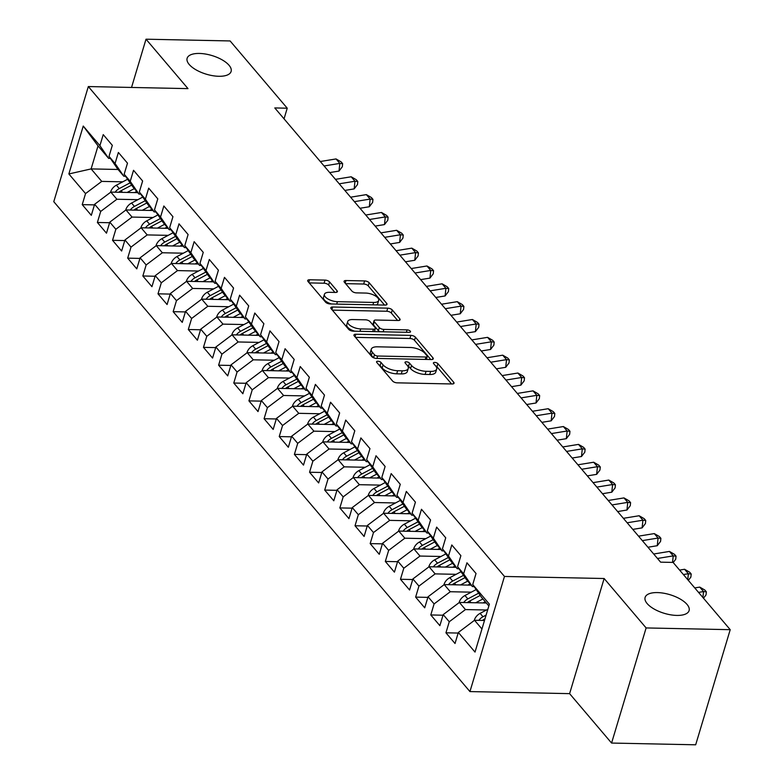 <?xml version="1.0" encoding="UTF-8"?>
<svg xmlns="http://www.w3.org/2000/svg" width="784" height="784" viewBox="0 0 784 784"><rect width="100%" height="100%" fill="white"/><g stroke="black" fill="none" stroke-linecap="round" stroke-linejoin="round"><path stroke-width="1.18" d="M377.868 361.228A2.47 1.049 16.7 0 0 376.545 361.747A2.47 1.049 16.7 0 0 376.771 362.414L392.578 381.024A3.518 1.49 16.7 0 0 397.116 382.837L452.143 383.974A3.518 1.49 16.7 0 0 454.034 383.239A3.518 1.49 16.7 0 0 453.72 382.288L437.913 363.678A2.47 1.049 16.7 0 0 434.728 362.414A2.47 1.049 16.7 0 0 433.405 362.923A2.47 1.049 16.7 0 0 433.63 363.59L435.679 366.001A11.27 4.782 16.7 0 1 436.688 369.039A11.27 4.782 16.7 0 1 430.651 371.4L426.065 371.302A11.27 4.782 16.7 0 1 411.522 365.501L409.483 363.09A2.47 1.049 16.7 0 0 406.298 361.826A2.47 1.049 16.7 0 0 404.975 362.335A2.47 1.049 16.7 0 0 405.201 363.002L407.249 365.413A11.27 4.782 16.7 0 1 408.258 368.451A11.27 4.782 16.7 0 1 402.221 370.812L397.635 370.714A11.27 4.782 16.7 0 1 383.092 364.913L381.044 362.502A2.47 1.049 16.7 0 0 377.868 361.228M218.824 76.283A22.961 9.741 16.7 0 0 231.113 71.462A22.961 9.741 16.7 0 0 222.039 59.8A22.961 9.741 16.7 0 0 199.42 53.449A22.961 9.741 16.7 0 0 187.131 58.271A22.961 9.741 16.7 0 0 196.196 69.933A22.961 9.741 16.7 0 0 218.824 76.283M676.798 615.42A22.961 9.741 16.7 0 0 689.097 610.609A22.961 9.741 16.7 0 0 680.022 598.937A22.961 9.741 16.7 0 0 657.404 592.586A22.961 9.741 16.7 0 0 645.114 597.408A22.961 9.741 16.7 0 0 654.179 609.07A22.961 9.741 16.7 0 0 676.798 615.42M329.554 281.917A3.518 1.49 16.7 0 0 325.017 280.094L309.572 279.78A3.518 1.49 16.7 0 0 307.691 280.515A3.518 1.49 16.7 0 0 308.004 281.466L325.556 302.134A3.518 1.49 16.7 0 0 330.103 303.947L385.13 305.084A3.518 1.49 16.7 0 0 387.012 304.349A3.518 1.49 16.7 0 0 386.698 303.398L369.146 282.73A3.518 1.49 16.7 0 0 364.599 280.917L345.96 280.535A3.518 1.49 16.7 0 0 344.068 281.27A3.518 1.49 16.7 0 0 344.382 282.22L351.898 291.06A3.518 1.49 16.7 0 0 356.446 292.873L365.687 293.069A9.418 3.998 16.7 0 1 374.968 295.676A9.418 3.998 16.7 0 1 378.692 300.458A9.418 3.998 16.7 0 1 373.645 302.438L337.424 301.683A9.418 3.998 16.7 0 1 328.143 299.086A9.418 3.998 16.7 0 1 324.419 294.294A9.418 3.998 16.7 0 1 329.466 292.314L335.503 292.442A3.518 1.49 16.7 0 0 337.385 291.707A3.518 1.49 16.7 0 0 337.071 290.756L329.554 281.917L328.623 285.023A3.518 1.49 16.7 0 0 324.076 283.21L309.229 282.906M274.782 107.937L660.618 562.157L673.084 562.412L730.218 629.679L646.124 627.935L604.141 578.514L504.475 576.456L88.327 86.554L187.993 88.621L146.01 39.2L230.104 40.944L287.238 108.202L274.782 107.937M355.838 334.239A3.518 1.49 16.7 0 0 353.956 334.984A3.518 1.49 16.7 0 0 354.27 335.924L371.822 356.593A3.518 1.49 16.7 0 0 376.369 358.406L431.396 359.542A3.518 1.49 16.7 0 0 433.278 358.807A3.518 1.49 16.7 0 0 432.964 357.857L415.412 337.189A3.518 1.49 16.7 0 0 410.865 335.376L355.838 334.239L355.054 336.855M348.694 329.358L331.142 308.7A3.518 1.49 16.7 0 1 330.819 307.749A3.518 1.49 16.7 0 1 332.71 307.005L387.737 308.151A3.518 1.49 16.7 0 1 392.284 309.964L399.791 318.804A3.518 1.49 16.7 0 1 400.105 319.754A3.518 1.49 16.7 0 1 398.223 320.489L375.908 320.029A3.518 1.49 16.7 0 0 374.017 320.774A3.518 1.49 16.7 0 0 374.34 321.724L379.319 327.585A3.518 1.49 16.7 0 0 383.866 329.398L407.102 329.878A2.47 1.049 16.7 0 1 409.522 330.564A2.47 1.049 16.7 0 1 410.502 331.818A2.47 1.049 16.7 0 1 409.179 332.338L353.231 331.171A3.518 1.49 16.7 0 1 348.694 329.358M504.475 576.456L469.939 691.576L53.782 201.684L88.327 86.554M458.17 633.06L445.939 632.806L455.034 643.507L458.346 632.463L475.016 652.082L489.392 604.17L472.723 584.541L476.035 573.496L466.95 562.794L463.628 573.839L457.572 566.705L460.884 555.66L451.79 544.958L448.477 556.003L442.421 548.869L445.733 537.814L436.639 527.113L433.327 538.157L427.26 531.023L430.573 519.978L421.478 509.277L418.166 520.321L412.11 513.187L415.422 502.142L406.328 491.431L403.015 502.475L396.949 495.341L400.261 484.296L391.177 473.595L387.855 484.639L381.798 477.505L385.111 466.46L376.016 455.749L372.704 466.803L366.638 459.659L369.96 448.615L360.865 437.913L357.553 448.958L351.487 441.823L354.799 430.779L345.705 420.067L342.392 431.122L336.336 423.977L339.648 412.933L330.554 402.231L327.242 413.276L321.175 406.141L324.488 395.097L315.393 384.395L312.081 395.44L306.025 388.305L309.337 377.251L300.243 366.549L296.93 377.594L290.864 370.46L294.176 359.415L285.092 348.713L281.77 359.758L275.713 352.624L279.026 341.569L269.931 330.868L266.619 341.912L260.553 334.778L263.875 323.733L254.78 313.032L251.468 324.076L245.402 316.942L248.714 305.897L239.62 295.186L236.307 306.23L230.251 299.096L233.563 288.051L224.469 277.35L221.157 288.394L215.09 281.26L218.403 270.215L209.318 259.504L205.996 270.558L199.94 263.414L203.252 252.37L194.158 241.668L190.845 252.713L184.779 245.578L188.101 234.534L179.007 223.822L175.694 234.877L169.628 227.732L172.941 216.688L163.846 205.986L160.534 217.031L154.477 209.896L157.79 198.852L148.695 188.15L145.383 199.195L139.317 192.06L142.629 181.006L133.535 170.304L130.222 181.349L124.166 174.215L127.478 163.17L118.384 152.468L115.072 163.513L109.005 156.379L112.318 145.324L103.233 134.623L99.911 145.667L108.643 158.378L98.029 145.883L91.12 168.913L101.734 181.398L122.725 181.829M445.939 632.806L449.261 621.761L443.195 614.617L459.385 602.435L486.325 602.994M443.019 615.215L430.788 614.96L439.883 625.671L443.195 614.617M430.788 614.96L434.101 603.915L428.044 596.781L444.234 584.59L471.174 585.148M427.858 597.379L415.638 597.124L424.722 607.825L428.044 596.781M415.638 597.124L418.95 586.079L412.884 578.945L429.073 566.754L456.014 567.312M412.707 579.533L400.477 579.278L409.571 589.989L412.884 578.945M400.477 579.278L403.789 568.233L397.733 561.099L413.923 548.908L440.863 549.466M397.557 561.697L385.326 561.442L394.421 572.144L397.733 561.099M385.326 561.442L388.639 550.397L382.572 543.263L398.772 531.072L425.712 531.63M382.396 543.851L370.166 543.606L379.26 554.308L382.572 543.263M370.166 543.606L373.478 532.552L367.422 525.417L383.611 513.236L410.551 513.785M367.245 526.015L355.015 525.76L364.109 536.462L367.422 525.417M355.015 525.76L358.327 514.716L352.261 507.581L368.46 495.39L395.401 495.949M352.085 508.169L339.854 507.924L348.949 518.626L352.261 507.581M339.854 507.924L343.176 496.88L337.11 489.735L353.3 477.554L380.24 478.113M336.934 490.333L324.703 490.078L333.798 500.78L337.11 489.735M324.703 490.078L328.016 479.034L321.959 471.899L338.149 459.708L365.089 460.267M321.773 472.497L309.553 472.242L318.647 482.944L321.959 471.899M309.553 472.242L312.865 461.198L306.799 454.054L322.988 441.872L349.938 442.431M306.622 454.651L294.392 454.397L303.486 465.108L306.799 454.054M294.392 454.397L297.704 443.352L291.648 436.218L307.838 424.026L334.778 424.585M291.472 436.815L279.241 436.561L288.336 447.262L291.648 436.218M279.241 436.561L282.554 425.516L276.487 418.382L292.687 406.19L319.627 406.749M276.311 418.97L264.081 418.715L273.175 429.426L276.487 418.382M264.081 418.715L267.403 407.67L261.337 400.536L277.526 388.345L304.466 388.903M261.16 401.134L248.93 400.879L258.024 411.58L261.337 400.536M248.93 400.879L252.242 389.834L246.186 382.7L262.375 370.509L289.316 371.067M246 383.288L233.779 383.033L242.864 393.744L246.186 382.7M233.779 383.033L237.091 371.988L231.025 364.854L247.215 352.663L274.155 353.221M230.849 365.452L218.618 365.197L227.713 375.899L231.025 364.854M218.618 365.197L221.931 354.152L215.874 347.018L232.064 334.827L259.004 335.385M215.698 347.606L203.468 347.361L212.562 358.063L215.874 347.018M203.468 347.361L206.78 336.307L200.714 329.172L216.913 316.991L243.853 317.54M200.537 329.77L188.307 329.515L197.401 340.217L200.714 329.172M188.307 329.515L191.619 318.471L185.563 311.336L201.753 299.145L228.693 299.704M185.387 311.924L173.156 311.679L182.251 322.381L185.563 311.336M173.156 311.679L176.469 300.635L170.402 293.49L186.602 281.309L213.542 281.868M170.226 294.088L157.996 293.833L167.09 304.535L170.402 293.49M157.996 293.833L161.318 282.789L155.252 275.654L171.441 263.463L198.381 264.022M155.075 276.252L142.845 275.997L151.939 286.699L155.252 275.654M142.845 275.997L146.157 264.953L140.101 257.809L156.29 245.627L183.231 246.186M139.915 258.406L127.694 258.152L136.779 268.863L140.101 257.809M127.694 258.152L131.006 247.107L124.94 239.973L141.13 227.781L168.07 228.34M124.764 240.57L112.533 240.316L121.628 251.017L124.94 239.973M112.533 240.316L115.846 229.271L109.789 222.137L125.979 209.945L152.919 210.504M109.613 222.725L97.383 222.47L106.477 233.181L109.789 222.137M97.383 222.47L100.695 211.425L94.629 204.291L110.828 192.1L137.768 192.658M94.452 204.889L82.222 204.634L91.316 215.335L94.629 204.291M82.222 204.634L85.544 193.589L68.865 173.96L83.241 126.048L99.911 145.667M125.558 176.253L123.794 176.214L117.727 169.079L109.005 156.379M115.072 163.513L123.794 176.214M118.061 169.471L91.12 168.913L68.865 173.96M85.544 193.589L101.734 181.398M140.718 194.089L138.944 194.06L132.888 186.915L124.166 174.215M130.222 181.349L138.944 194.06M110.828 192.1L116.885 199.244L137.886 199.675M100.695 211.425L116.885 199.244M155.869 211.935L154.105 211.896L148.039 204.761L139.317 192.06M145.383 199.195L154.105 211.896M125.979 209.945L132.045 217.08L153.037 217.511M115.846 229.271L132.045 217.08M171.03 229.771L169.256 229.732L163.199 222.597L154.477 209.896M160.534 217.031L169.256 229.732M141.13 227.781L147.196 234.916L168.197 235.357M131.006 247.107L147.196 234.916M186.18 247.617L184.416 247.577L178.35 240.443L169.628 227.732M175.694 234.877L184.416 247.577M156.29 245.627L162.347 252.762L183.348 253.193M146.157 264.953L162.347 252.762M201.331 265.453L199.567 265.413L193.511 258.279L184.779 245.578M190.845 252.713L199.567 265.413M171.441 263.463L177.507 270.598L198.499 271.039M161.318 282.789L177.507 270.598M216.492 283.298L214.728 283.259L208.662 276.125L199.94 263.414M205.996 270.558L214.728 283.259M186.602 281.309L192.658 288.443L213.66 288.875M176.469 300.635L192.658 288.443M231.643 301.134L229.879 301.095L223.812 293.961L215.09 281.26M221.157 288.394L229.879 301.095M201.753 299.145L207.819 306.279L228.81 306.72M191.619 318.471L207.819 306.279M246.803 318.97L245.029 318.941L238.973 311.807L230.251 299.096M236.307 306.23L245.029 318.941M216.913 316.991L222.97 324.125L243.971 324.556M206.78 336.307L222.97 324.125M261.954 336.816L260.19 336.777L254.124 329.643L245.402 316.942M251.468 324.076L260.19 336.777M232.064 334.827L238.13 341.961L259.122 342.402M221.931 354.152L238.13 341.961M277.115 354.652L275.341 354.623L269.284 347.479L260.553 334.778M266.619 341.912L275.341 354.623M247.215 352.663L253.281 359.807L274.282 360.238M237.091 371.988L253.281 359.807M292.265 372.498L290.501 372.459L284.435 365.324L275.713 352.624M281.77 359.758L290.501 372.459M262.375 370.509L268.432 377.643L289.433 378.074M252.242 389.834L268.432 377.643M307.416 390.334L305.652 390.305L299.596 383.16L290.864 370.46M296.93 377.594L305.652 390.305M277.526 388.345L283.592 395.489L304.584 395.92M267.403 407.67L283.592 395.489M322.577 408.18L320.813 408.141L314.747 401.006L306.025 388.305M312.081 395.44L320.813 408.141M292.687 406.19L298.743 413.325L319.745 413.756M282.554 425.516L298.743 413.325M337.728 426.016L335.964 425.977L329.897 418.842L321.175 406.141M327.242 413.276L335.964 425.977M307.838 424.026L313.904 431.161L334.895 431.602M297.704 443.352L313.904 431.161M352.888 443.862L351.114 443.822L345.058 436.688L336.336 423.977M342.392 431.122L351.114 443.822M322.988 441.872L329.055 449.007L350.056 449.438M312.865 461.198L329.055 449.007M368.039 461.698L366.275 461.658L360.209 454.524L351.487 441.823M357.553 448.958L366.275 461.658M338.149 459.708L344.205 466.843L365.207 467.284M328.016 479.034L344.205 466.843M383.2 479.543L381.426 479.504L375.369 472.37L366.638 459.659M372.704 466.803L381.426 479.504M353.3 477.554L359.366 484.688L380.358 485.12M343.176 496.88L359.366 484.688M398.35 497.379L396.586 497.34L390.52 490.206L381.798 477.505M387.855 484.639L396.586 497.34M368.46 495.39L374.517 502.524L395.518 502.965M358.327 514.716L374.517 502.524M413.501 515.215L411.737 515.186L405.671 508.052L396.949 495.341M403.015 502.475L411.737 515.186M383.611 513.236L389.677 520.37L410.669 520.801M373.478 532.552L389.677 520.37M428.662 533.061L426.888 533.022L420.832 525.888L412.11 513.187M418.166 520.321L426.888 533.022M398.772 531.072L404.828 538.206L425.83 538.647M388.639 550.397L404.828 538.206M443.813 550.897L442.049 550.868L435.982 543.724L427.26 531.023M433.327 538.157L442.049 550.868M413.923 548.908L419.989 556.052L440.98 556.483M403.789 568.233L419.989 556.052M458.973 568.743L457.199 568.704L451.143 561.569L442.421 548.869M448.477 556.003L457.199 568.704M429.073 566.754L435.14 573.888L456.141 574.319M418.95 586.079L435.14 573.888M474.124 586.579L472.36 586.55L466.294 579.405L457.572 566.705M463.628 573.839L472.36 586.55M444.234 584.59L450.29 591.734L471.292 592.165M434.101 603.915L450.29 591.734M488.853 605.973L481.454 597.251L472.723 584.541M459.385 602.435L465.451 609.57L486.443 610.001M449.261 621.761L465.451 609.57M284.043 118.845L287.238 108.202M146.01 39.2L131.536 87.445M604.141 578.514L569.605 693.644L611.579 743.056L646.124 627.935M611.579 743.056L695.673 744.8L730.218 629.679M569.605 693.644L469.939 691.576M110.407 158.407L108.643 158.378M458.346 632.463L474.545 620.271L484.502 620.477M474.545 620.271L481.944 628.993M98.029 145.883L83.241 126.048M378.731 364.727A2.47 1.049 16.7 0 1 380.113 365.618L382.161 368.019A11.27 4.782 16.7 0 0 396.704 373.831L397.635 370.714M408.258 368.451L407.317 371.557A11.27 4.782 16.7 0 1 401.29 373.919L396.704 373.831M436.688 369.039L435.747 372.145A11.27 4.782 16.7 0 1 429.72 374.507L425.134 374.419A11.27 4.782 16.7 0 1 410.591 368.607L408.542 366.206A2.47 1.049 16.7 0 0 407.161 365.315M451.564 383.964L436.972 366.794A2.47 1.049 16.7 0 0 435.59 365.903M430.808 359.533L414.481 340.305A3.518 1.49 16.7 0 0 409.934 338.492L355.485 337.365M374.468 354.75A2.47 1.049 16.7 0 0 377.643 356.024L425.947 357.024A2.47 1.049 16.7 0 0 427.27 356.504A2.47 1.049 16.7 0 0 427.045 355.838L424.889 353.3A11.27 4.782 16.7 0 0 410.346 347.498L377.329 346.812A11.27 4.782 16.7 0 0 371.302 349.184A11.27 4.782 16.7 0 0 372.312 352.212L374.468 354.75L373.566 357.759M371.302 349.184L370.362 352.29A11.27 4.782 16.7 0 0 371.371 355.328L372.312 352.212M373.37 357.68L371.371 355.328M332.357 310.131L386.806 311.258L387.737 308.151M397.635 320.48L391.343 313.071A3.518 1.49 16.7 0 0 386.806 311.258M374.017 320.774L373.086 323.88A3.518 1.49 16.7 0 0 373.4 324.831L378.388 330.701A3.518 1.49 16.7 0 0 379.819 331.73M352.751 319.549A9.418 3.998 16.7 0 0 347.704 321.528A9.418 3.998 16.7 0 0 351.428 326.32A9.418 3.998 16.7 0 0 360.709 328.917L373.468 329.182A3.518 1.49 16.7 0 0 375.36 328.447A3.518 1.49 16.7 0 0 375.036 327.496L370.058 321.636A3.518 1.49 16.7 0 0 365.511 319.813L352.751 319.549M347.704 321.528L346.773 324.645A9.418 3.998 16.7 0 0 354.75 331.211M374.399 331.612A3.518 1.49 16.7 0 0 374.419 331.554L375.36 328.447M334.915 292.432L328.623 285.023M324.419 294.294L323.488 297.41A9.418 3.998 16.7 0 0 331.465 303.976M376.487 304.907A9.418 3.998 16.7 0 0 377.761 303.575L378.692 300.458M384.552 305.074L368.215 285.846A3.518 1.49 16.7 0 0 363.668 284.033L345.607 283.651M474.349 620.418L474.369 620.026A9.506 7.203 -40.3 0 1 480.122 613.362L487.873 609.246M482.552 620.438A9.506 7.203 -40.3 0 1 484.816 618.89L485.012 618.792M486.119 615.097L482.993 616.753A9.506 7.203 139.7 0 0 478.828 620.36M698.534 592.39L703.532 591.567L699.749 587.108L694.751 587.922M699.749 587.108L704.845 590.058L706.364 591.842L706.041 594.909L703.503 598.231M702.905 597.526L703.532 591.567L706.364 591.842M483.071 602.925L485.276 601.749M475.692 602.769L482.895 598.947M459.199 602.573L459.218 602.181A9.506 7.203 -40.3 0 1 464.961 595.517L476.182 589.568M467.401 602.602A9.506 7.203 -40.3 0 1 469.665 601.054L480.22 595.448M478.652 593.174L467.842 598.907A9.506 7.203 139.7 0 0 463.667 602.524M467.911 585.08L470.126 583.913M460.531 584.933L467.744 581.111M444.038 584.737L444.058 584.345A9.506 7.203 -40.3 0 1 449.81 577.681L461.021 571.732M452.241 584.756A9.506 7.203 -40.3 0 1 454.504 583.208L465.059 577.612M463.501 575.338L452.691 581.071A9.506 7.203 139.7 0 0 448.517 584.678M683.383 574.545L688.381 573.731L684.589 569.272L679.591 570.086M684.589 569.272L689.695 572.222L691.204 574.006L690.88 577.073L688.342 580.385M687.754 579.69L688.381 573.731L691.204 574.006M657.482 558.463L673.231 555.885L669.438 551.426L653.689 554.004M669.438 551.426L674.534 554.376L676.053 556.16L675.73 559.227L673.191 562.549M672.535 562.402L673.231 555.885L676.053 556.16M452.76 567.244L454.965 566.077M445.381 567.087L452.584 563.265M428.887 566.901L428.907 566.499A9.506 7.203 -40.3 0 1 434.65 559.845L445.871 553.896M437.09 566.92A9.506 7.203 -40.3 0 1 439.354 565.372L449.908 559.776M448.34 557.493L437.531 563.226A9.506 7.203 139.7 0 0 433.356 566.842M437.609 549.398L439.814 548.232M430.22 549.251L437.433 545.429M413.736 549.055L413.756 548.663A9.506 7.203 -40.3 0 1 419.499 541.999L430.71 536.05M421.929 549.074A9.506 7.203 -40.3 0 1 424.193 547.526L434.748 541.93M433.189 539.657L422.38 545.39A9.506 7.203 139.7 0 0 418.205 549.006M642.321 540.617L658.07 538.049L654.287 533.59L638.539 536.158M654.287 533.59L659.383 536.54L660.892 538.324L660.569 541.391L657.257 545.713L647.947 547.242M657.257 545.713L658.07 538.049L660.892 538.324M627.171 522.781L642.919 520.204L639.127 515.745L623.378 518.322M639.127 515.745L644.223 518.704L645.742 520.488L645.418 523.555L642.106 527.877L632.796 529.396M642.106 527.877L642.919 520.204L645.742 520.488M422.449 531.562L424.654 530.396M415.069 531.405L422.272 527.583M398.576 531.219L398.595 530.817A9.506 7.203 -40.3 0 1 404.338 524.163L415.559 518.214M406.778 531.238A9.506 7.203 -40.3 0 1 409.042 529.69L419.597 524.094M418.029 521.811L407.219 527.554A9.506 7.203 139.7 0 0 403.045 531.16M612.02 504.935L627.759 502.368L623.976 497.909L608.227 500.476M623.976 497.909L629.072 500.858L630.591 502.642L630.267 505.709L626.955 510.031L617.635 511.56M626.955 510.031L627.759 502.368L630.591 502.642M407.298 513.726L409.503 512.55M399.918 513.569L407.121 509.747M383.425 513.373L383.445 512.981A9.506 7.203 -40.3 0 1 389.187 506.317L400.408 500.368M391.628 513.393A9.506 7.203 -40.3 0 1 393.882 511.854L404.446 506.248M402.878 503.975L392.069 509.708A9.506 7.203 139.7 0 0 387.894 513.324M596.859 487.099L612.608 484.532L608.815 480.063L593.076 482.64M608.815 480.063L613.921 483.022L615.43 484.806L615.107 487.873L611.794 492.195L602.484 493.714M611.794 492.195L612.608 484.532L615.43 484.806M392.137 495.88L394.342 494.714M384.758 495.733L391.961 491.911M368.264 495.537L368.284 495.145A9.506 7.203 -40.3 0 1 374.037 488.481L385.248 482.532M376.467 495.557A9.506 7.203 -40.3 0 1 378.731 494.008L389.285 488.412M387.727 486.129L376.908 491.872A9.506 7.203 139.7 0 0 372.743 495.478M581.708 469.263L597.447 466.686L593.664 462.227L577.916 464.794M593.664 462.227L598.76 465.177L600.279 466.96L599.956 470.028L596.644 474.359L587.324 475.878M596.644 474.359L597.447 466.686L600.279 466.96M376.986 478.044L379.191 476.868M369.607 477.887L376.81 474.065M353.114 477.691L353.133 477.299A9.506 7.203 -40.3 0 1 358.876 470.635L370.097 464.687M361.316 477.721A9.506 7.203 -40.3 0 1 363.58 476.172L374.135 470.567M372.567 468.293L361.757 474.026A9.506 7.203 139.7 0 0 357.582 477.642M566.548 451.417L582.296 448.85L578.504 444.391L562.765 446.958M578.504 444.391L583.61 447.341L585.119 449.124L584.795 452.192L581.483 456.513L572.173 458.032M581.483 456.513L582.296 448.85L585.119 449.124M361.836 460.198L364.041 459.032M354.446 460.051L361.659 456.229M337.963 459.855L337.973 459.463A9.506 7.203 -40.3 0 1 343.725 452.799L354.936 446.851M346.156 459.875A9.506 7.203 -40.3 0 1 348.419 458.326L358.974 452.731M357.416 450.457L346.606 456.19A9.506 7.203 139.7 0 0 342.432 459.796M551.397 433.581L567.146 431.004L563.353 426.545L547.604 429.113M563.353 426.545L568.449 429.495L569.968 431.278L569.645 434.346L566.332 438.677L557.012 440.196M566.332 438.677L567.146 431.004L569.968 431.278M346.675 442.362L348.88 441.186M339.296 442.205L346.499 438.383M322.802 442.009L322.822 441.617A9.506 7.203 -40.3 0 1 328.565 434.953L339.786 429.005M331.005 442.039A9.506 7.203 -40.3 0 1 333.269 440.49L343.823 434.885M342.255 432.611L331.446 438.344A9.506 7.203 139.7 0 0 327.271 441.96M536.236 415.736L551.985 413.168L548.202 408.709L532.454 411.277M548.202 408.709L553.298 411.659L554.817 413.442L554.484 416.51L551.172 420.832L541.862 422.351M551.172 420.832L551.985 413.168L554.817 413.442M331.524 424.516L333.729 423.35M324.145 424.369L331.348 420.547M307.651 424.173L307.671 423.781A9.506 7.203 -40.3 0 1 313.414 417.117L324.625 411.169M315.844 424.193A9.506 7.203 -40.3 0 1 318.108 422.645L328.663 417.049M327.104 414.775L316.295 420.508A9.506 7.203 139.7 0 0 312.12 424.115M521.086 397.9L536.834 395.322L533.042 390.863L517.293 393.441M533.042 390.863L538.138 393.813L539.657 395.597L539.333 398.664L536.021 402.996L526.711 404.515M536.021 402.996L536.834 395.322L539.657 395.597M316.364 406.68L318.569 405.504M308.984 406.524L316.187 402.702M292.491 406.328L292.51 405.936A9.506 7.203 -40.3 0 1 298.263 399.272L309.474 393.323M300.693 406.357A9.506 7.203 -40.3 0 1 302.957 404.809L313.512 399.213M311.954 396.929L301.134 402.662A9.506 7.203 139.7 0 0 296.96 406.279M505.935 380.054L521.674 377.486L517.891 373.027L502.142 375.595M517.891 373.027L522.987 375.977L524.506 377.761L524.182 380.828L520.87 385.15L511.55 386.669M520.87 385.15L521.674 377.486L524.506 377.761M301.213 388.835L303.418 387.668M293.833 388.688L301.036 384.866M277.34 388.492L277.36 388.1A9.506 7.203 -40.3 0 1 283.102 381.436L294.323 375.487M285.543 388.511A9.506 7.203 -40.3 0 1 287.797 386.963L298.361 381.367M296.793 379.093L285.984 384.826A9.506 7.203 139.7 0 0 281.809 388.433M490.774 362.218L506.523 359.64L502.73 355.181L486.991 357.759M502.73 355.181L507.836 358.131L509.345 359.915L509.022 362.982L505.709 367.314L496.399 368.833M505.709 367.314L506.523 359.64L509.345 359.915M286.052 370.999L288.267 369.832M278.673 370.842L285.876 367.02M262.179 370.656L262.199 370.254A9.506 7.203 -40.3 0 1 267.952 363.6L279.163 357.651M270.382 370.675A9.506 7.203 -40.3 0 1 272.646 369.127L283.2 363.531M281.642 361.248L270.833 366.981A9.506 7.203 139.7 0 0 266.658 370.597M475.623 344.372L491.362 341.804L487.579 337.345L471.831 339.913M487.579 337.345L492.675 340.295L494.194 342.079L493.871 345.146L490.559 349.468L481.239 350.997M490.559 349.468L491.362 341.804L494.194 342.079M270.901 353.163L273.106 351.987M263.522 353.006L270.725 349.184M247.029 352.81L247.048 352.418A9.506 7.203 -40.3 0 1 252.791 345.754L264.012 339.805M255.231 352.829A9.506 7.203 -40.3 0 1 257.495 351.281L268.05 345.685M266.482 343.412L255.672 349.145A9.506 7.203 139.7 0 0 251.497 352.761M460.463 326.536L476.211 323.959L472.419 319.5L456.68 322.077M472.419 319.5L477.525 322.459L479.034 324.243L478.71 327.31L475.398 331.632L466.088 333.151M475.398 331.632L476.211 323.959L479.034 324.243M255.751 335.317L257.956 334.151M248.361 335.16L255.574 331.338M231.878 334.974L231.888 334.572A9.506 7.203 -40.3 0 1 237.64 327.918L248.851 321.969M240.071 334.993A9.506 7.203 -40.3 0 1 242.334 333.445L252.889 327.849M251.331 325.566L240.521 331.309A9.506 7.203 139.7 0 0 236.347 334.915M445.312 308.69L461.061 306.123L457.268 301.664L441.519 304.231M457.268 301.664L462.364 304.613L463.883 306.397L463.56 309.464L460.247 313.786L450.927 315.315M460.247 313.786L461.061 306.123L463.883 306.397M240.59 317.481L242.795 316.305M233.211 317.324L240.414 313.502M216.717 317.128L216.737 316.736A9.506 7.203 -40.3 0 1 222.48 310.072L233.701 304.123M224.92 317.148A9.506 7.203 -40.3 0 1 227.184 315.609L237.738 310.003M236.17 307.73L225.361 313.463A9.506 7.203 139.7 0 0 221.186 317.079M430.151 290.854L445.9 288.287L442.117 283.818L426.369 286.395M442.117 283.818L447.213 286.777L448.732 288.561L448.409 291.628L445.096 295.95L435.777 297.469M445.096 295.95L445.9 288.287L448.732 288.561M225.439 299.635L227.644 298.469M218.06 299.488L225.263 295.666M201.566 299.292L201.586 298.9A9.506 7.203 -40.3 0 1 207.329 292.236L218.54 286.287M209.769 299.312A9.506 7.203 -40.3 0 1 212.023 297.763L222.587 292.167M221.019 289.894L210.21 295.627A9.506 7.203 139.7 0 0 206.035 299.233M415.001 273.018L430.749 270.441L426.957 265.982L411.208 268.549M426.957 265.982L432.062 268.932L433.572 270.715L433.248 273.783L429.936 278.114L420.626 279.633M429.936 278.114L430.749 270.441L433.572 270.715M210.279 281.799L212.484 280.623M202.899 281.642L210.102 277.82M186.406 281.446L186.425 281.054A9.506 7.203 -40.3 0 1 192.178 274.39L203.389 268.442M194.608 281.476A9.506 7.203 -40.3 0 1 196.872 279.927L207.427 274.322M205.869 272.048L195.049 277.781A9.506 7.203 139.7 0 0 190.884 281.397M399.85 255.172L415.589 252.605L411.806 248.146L396.057 250.713M411.806 248.146L416.902 251.096L418.421 252.879L418.097 255.947L414.785 260.268L405.465 261.787M414.785 260.268L415.589 252.605L418.421 252.879M195.128 263.953L197.333 262.787M187.748 263.806L194.951 259.984M171.255 263.61L171.275 263.218A9.506 7.203 -40.3 0 1 177.017 256.554L188.238 250.606M179.458 263.63A9.506 7.203 -40.3 0 1 181.721 262.081L192.276 256.486M190.708 254.212L179.899 259.945A9.506 7.203 139.7 0 0 175.724 263.551M384.689 237.336L400.438 234.759L396.645 230.3L380.906 232.868M396.645 230.3L401.751 233.25L403.26 235.033L402.937 238.101L399.624 242.432L390.314 243.951M399.624 242.432L400.438 234.759L403.26 235.033M179.967 246.117L182.182 244.941M172.588 245.96L179.801 242.138M156.094 245.764L156.114 245.372A9.506 7.203 -40.3 0 1 161.867 238.708L173.078 232.76M164.297 245.794A9.506 7.203 -40.3 0 1 166.561 244.245L177.115 238.64M175.557 236.366L164.748 242.099A9.506 7.203 139.7 0 0 160.573 245.715M369.538 219.491L385.287 216.923L381.494 212.464L365.746 215.032M381.494 212.464L386.59 215.414L388.109 217.197L387.786 220.265L384.474 224.587L375.154 226.106M384.474 224.587L385.287 216.923L388.109 217.197M164.816 228.271L167.021 227.105M157.437 228.124L164.64 224.302M140.944 227.928L140.963 227.536A9.506 7.203 -40.3 0 1 146.706 220.872L157.927 214.924M149.146 227.948A9.506 7.203 -40.3 0 1 151.41 226.4L161.965 220.804M160.397 218.53L149.587 224.263A9.506 7.203 139.7 0 0 145.412 227.87M354.378 201.655L370.126 199.077L366.344 194.618L350.595 197.196M366.344 194.618L371.44 197.568L372.949 199.352L372.625 202.419L369.313 206.751L360.003 208.27M369.313 206.751L370.126 199.077L372.949 199.352M149.666 210.435L151.871 209.259M142.276 210.279L149.489 206.457M125.793 210.083L125.812 209.691A9.506 7.203 -40.3 0 1 131.555 203.036L142.766 197.078M133.986 210.112A9.506 7.203 -40.3 0 1 136.249 208.564L146.804 202.968M145.246 200.684L134.436 206.417A9.506 7.203 139.7 0 0 130.262 210.034M339.227 183.809L354.976 181.241L351.183 176.782L335.434 179.35M351.183 176.782L356.279 179.732L357.798 181.516L357.475 184.583L354.162 188.905L344.852 190.424M354.162 188.905L354.976 181.241L357.798 181.516M134.505 192.59L136.71 191.423M127.126 192.443L134.329 188.621M110.632 192.247L110.652 191.855A9.506 7.203 -40.3 0 1 116.395 185.191L127.616 179.242M118.835 192.266A9.506 7.203 -40.3 0 1 121.099 190.718L131.653 185.122M130.095 182.848L119.276 188.581A9.506 7.203 139.7 0 0 115.101 192.188M324.076 165.973L339.815 163.395L336.032 158.936L320.284 161.514M336.032 158.936L341.128 161.886L342.647 163.68L342.324 166.737L339.011 171.069L329.692 172.588M339.011 171.069L339.815 163.395L342.647 163.68M382.161 368.019L383.092 364.913M401.29 373.919L402.221 370.812M408.542 366.206L409.483 363.09M410.591 368.607L411.522 365.501M425.134 374.419L426.065 371.302M429.72 374.507L430.651 371.4M436.972 366.794L437.913 363.678M453.25 383.856L453.72 382.288M380.113 365.618L381.044 362.502M409.934 338.492L410.865 335.376M414.481 340.305L415.412 337.189M432.494 359.425L432.964 357.857M376.928 358.415L377.643 356.024M425.232 359.415L425.947 357.024M331.926 309.621L332.71 307.005M391.343 313.071L392.284 309.964M399.321 320.372L399.791 318.804M373.4 324.831L374.34 321.724M378.388 330.701L379.319 327.585M383.141 331.799L383.866 329.398M406.377 332.279L407.102 329.878M359.983 331.318L360.709 328.917M372.753 331.583L373.468 329.182M336.601 292.324L337.071 290.756M336.708 304.084L337.424 301.683M372.929 304.829L373.645 302.438M345.176 283.142L345.96 280.535M363.668 284.033L364.599 280.917M368.215 285.846L369.146 282.73M386.228 304.966L386.698 303.398M308.788 282.387L309.572 279.78M324.076 283.21L325.017 280.094M480.122 613.362L482.993 616.753M469.665 601.054L471.037 602.671M464.961 595.517L467.842 598.907M454.504 583.208L455.886 584.835M449.81 577.681L452.691 581.071M439.354 565.372L440.726 566.999M434.65 559.845L437.531 563.226M424.193 547.526L425.575 549.153M419.499 541.999L422.38 545.39M409.042 529.69L410.424 531.317M404.338 524.163L407.219 527.554M393.882 511.854L395.263 513.471M389.187 506.317L392.069 509.708M378.731 494.008L380.113 495.635M374.037 488.481L376.908 491.872M363.58 476.172L364.952 477.789M358.876 470.635L361.757 474.026M348.419 458.326L349.801 459.953M343.725 452.799L346.606 456.19M333.269 440.49L334.641 442.107M328.565 434.953L331.446 438.344M318.108 422.645L319.49 424.271M313.414 417.117L316.295 420.508M302.957 404.809L304.339 406.426M298.263 399.272L301.134 402.662M287.797 386.963L289.178 388.59M283.102 381.436L285.984 384.826M272.646 369.127L274.028 370.754M267.952 363.6L270.833 366.981M257.495 351.281L258.867 352.908M252.791 345.754L255.672 349.145M242.334 333.445L243.716 335.072M237.64 327.918L240.521 331.309M227.184 315.609L228.565 317.226M222.48 310.072L225.361 313.463M212.023 297.763L213.405 299.39M207.329 292.236L210.21 295.627M196.872 279.927L198.254 281.544M192.178 274.39L195.049 277.781M181.721 262.081L183.093 263.708M177.017 256.554L179.899 259.945M166.561 244.245L167.943 245.862M161.867 238.708L164.748 242.099M151.41 226.4L152.782 228.026M146.706 220.872L149.587 224.263M136.249 208.564L137.631 210.181M131.555 203.036L134.436 206.417M121.099 190.718L122.48 192.345M116.395 185.191L119.276 188.581M426.388 359.444L427.27 356.504"/></g></svg>
